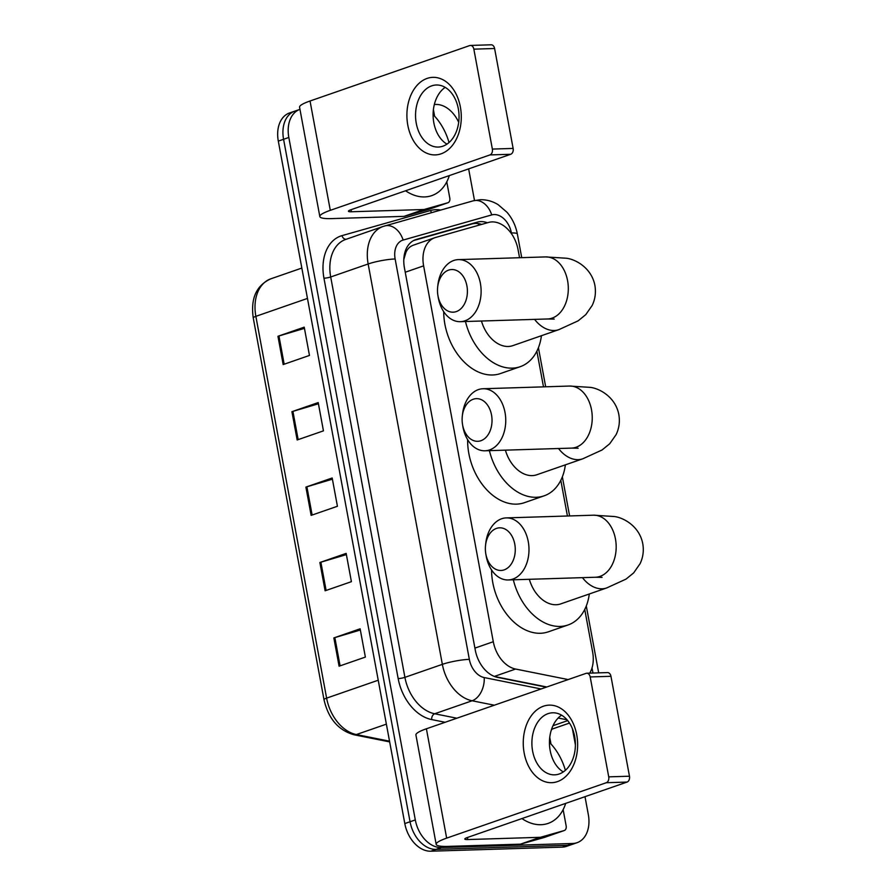 <?xml version="1.0" encoding="UTF-8"?>
<svg xmlns="http://www.w3.org/2000/svg" width="896" height="896" viewBox="0 0 896 896"><rect width="100%" height="100%" fill="white"/><g stroke="black" fill="none" stroke-linecap="round" stroke-linejoin="round"><path stroke-width="1.34" d="M494.626 676.536L546.818 686.986M414.266 244.877C410.368 246.03 407.579 248.539 405.922 252.403L403.805 259.448M589.725 673.142A29.098 20.283 70.9 0 0 592.626 652.019L584.741 609.448M519.557 257.723L518.034 249.547A29.098 20.283 70.9 0 0 488.51 222.454L435.613 237.474A29.098 20.283 70.9 0 0 434.84 237.709A29.098 20.283 70.9 0 0 423.618 265.854L493.293 641.726A29.098 20.283 70.9 0 0 515.603 669.043L568.176 679.571M567.426 516.006L560.806 480.312M543.491 386.859L536.872 351.176M584.998 796.667L588.314 814.554A29.098 20.283 -109.1 0 1 577.091 842.688A29.098 20.283 -109.1 0 1 572.79 843.472L441.314 847.549A29.098 20.283 -109.1 0 1 415.307 819.918L288.826 137.458A29.098 20.283 -109.1 0 1 299.958 109.346L294.784 111.138A29.098 20.283 -109.1 0 0 283.573 139.283A29.098 20.283 -109.1 0 1 294.784 111.138L289.531 112.963A29.098 20.283 -109.1 0 0 278.309 141.109L283.573 139.283L410.054 821.744L283.573 139.283L288.826 137.458M468.642 168.885L474.499 200.491M572.398 728.694L575.4 744.867M434.336 104.496L435.826 104.451A29.098 20.283 -109.1 0 1 458.696 122.27M577.091 842.688L566.586 846.339A29.098 20.283 -109.1 0 1 562.285 847.123L430.797 851.2L436.061 849.374A29.098 20.283 -109.1 0 1 410.054 821.744A29.098 20.283 -109.1 0 0 436.061 849.374L567.538 845.298L436.061 849.374L441.314 847.549M571.838 844.514A29.098 20.283 -109.1 0 1 567.538 845.298A29.098 20.283 -109.1 0 0 571.838 844.514M487.39 222.768A29.098 20.283 70.9 0 0 477.243 222.152L416.416 239.411A29.098 20.283 70.9 0 0 415.643 239.658A29.098 20.283 70.9 0 0 404.421 267.792L475.272 650.07A29.098 20.283 70.9 0 0 497.594 677.387L546.336 687.154M413.627 240.542L471.99 223.966A29.098 20.283 -109.1 0 1 481.622 224.414M430.797 851.2A29.098 20.283 -109.1 0 1 404.802 823.57L278.309 141.109M277.95 336.28L304.226 327.163L309.467 355.432L283.181 364.56L277.95 336.28A7.762 1.187 169.5 0 1 278.947 335.966L284.178 364.213M319.872 562.509L346.158 553.392L351.4 581.672L325.114 590.789L319.872 562.509A7.762 1.187 169.5 0 1 320.869 562.195L326.11 590.442M333.85 637.918L360.125 628.802L365.366 657.082L339.091 666.198L333.85 637.918A7.762 1.187 169.5 0 1 334.846 637.605L340.088 665.851M291.917 411.69L318.203 402.573L323.445 430.853L297.158 439.97L291.917 411.69A7.762 1.187 169.5 0 1 292.914 411.376L298.155 439.622M305.894 487.099L332.181 477.982L337.422 506.262L311.136 515.379L305.894 487.099A7.762 1.187 169.5 0 1 306.891 486.786L312.133 515.032M332.405 479.192L306.891 486.786M318.427 403.782L292.914 411.376M360.36 630.011L334.846 637.605M346.382 554.602L320.869 562.195M304.45 328.373L278.947 335.966M549.45 742.403A48.507 33.813 -109.1 0 1 565.376 770.325M565.69 803.376A48.507 33.813 -109.1 0 1 548.128 823.402A48.507 33.813 -109.1 0 1 540.96 824.712A48.507 33.813 -109.1 0 1 521.931 818.563M576.722 734.787A38.797 27.182 88.2 0 1 557.435 781.614A38.797 27.182 88.2 0 1 524.171 753.032A38.797 27.182 88.2 0 1 543.458 706.205A38.797 27.182 88.2 0 1 576.722 734.787M532.616 751.117A31.046 21.739 -91.8 0 0 554.602 774.838A31.046 21.739 -91.8 0 0 574.672 736.512A31.046 21.739 -91.8 0 0 552.675 712.79A31.046 21.739 -91.8 0 0 532.616 751.117M563.304 771.926A31.046 21.739 88.2 0 1 550.178 750.568A31.046 21.739 88.2 0 1 561.546 715.165M549.752 737.442A4.85 3.382 70.9 0 1 549.808 737.699L550.973 743.994M563.136 809.626L566.138 825.832A4.85 3.382 70.9 0 1 564.267 830.525L544.566 837.368A4.85 3.382 -109.1 0 1 544.432 837.413L521.002 844.054A4.85 3.382 -109.1 0 1 520.419 844.155L448.056 846.395A38.797 5.925 -10.5 0 1 436.184 844.346A38.797 5.925 -10.5 0 1 446.656 838.13L606.301 782.712A4.85 3.394 -91.8 0 0 608.72 776.854L629.474 776.216A4.85 3.394 88.2 0 1 627.066 782.074L467.421 837.491A9.699 1.478 169.5 0 0 464.8 839.037A9.699 1.478 169.5 0 0 467.768 839.552L540.12 837.312A4.85 3.382 70.9 0 0 540.714 837.222L564.144 830.57A4.85 3.382 70.9 0 0 564.267 830.525M436.184 844.346L415.923 735A38.797 5.925 -10.5 0 1 426.395 728.784L586.04 673.366A4.85 3.394 -91.8 0 1 586.768 673.232A4.85 3.394 -91.8 0 1 590.195 676.939L608.72 776.854M586.768 673.232L607.522 672.594A4.85 3.394 88.2 0 1 610.96 676.301L629.474 776.216M491.523 414.96A21.336 14.952 -91.8 0 0 476.246 398.653A21.336 14.952 -91.8 0 0 462.28 416.349A21.336 14.952 -91.8 0 0 462.538 424.525A21.336 14.952 -91.8 0 0 462.616 424.995A21.336 14.952 -91.8 0 0 480.917 440.72A21.336 14.952 -91.8 0 0 491.523 414.96M462.28 416.349L462.482 414.478A31.046 21.739 88.2 0 1 483.034 388.741A31.046 21.739 88.2 0 1 505.019 412.474A31.046 21.739 88.2 0 1 484.96 450.789A31.046 21.739 88.2 0 1 462.974 427.067A31.046 21.739 88.2 0 1 462.851 426.373L462.538 424.525M505.411 450.162A31.046 21.638 70.9 0 0 532.19 475.608A31.046 21.638 70.9 0 0 536.782 474.768L582.77 458.808L602.056 449.982L609.717 443.766L616.157 434.549C619.147 428.21 620.043 421.534 618.822 414.501C615.474 397.074 599.704 388.55 590.486 387.386L569.531 386.053L483.034 388.741M565.365 464.845A53.357 37.195 -109.1 0 1 544.096 495.846A53.357 37.195 -109.1 0 1 536.211 497.291A53.357 37.195 -109.1 0 1 489.406 450.654M544.096 495.846L524.395 502.69A53.357 37.195 -109.1 0 1 516.499 504.134A53.357 37.195 -109.1 0 1 467.645 439.712M514.774 544.13A21.336 14.952 -91.8 0 0 499.486 527.822A21.336 14.952 -91.8 0 0 485.52 545.507A21.336 14.952 -91.8 0 0 485.778 553.683A21.336 14.952 -91.8 0 0 485.867 554.154A21.336 14.952 -91.8 0 0 504.157 569.878A21.336 14.952 -91.8 0 0 514.774 544.13M485.52 545.507L485.722 543.637A31.046 21.739 88.2 0 1 506.274 517.899A31.046 21.739 88.2 0 1 528.259 541.632A31.046 21.739 88.2 0 1 508.2 579.958A31.046 21.739 88.2 0 1 486.214 556.226A31.046 21.739 88.2 0 1 486.091 555.542L485.778 553.683M529.346 579.298A31.046 21.638 70.9 0 0 556.125 604.744A31.046 21.638 70.9 0 0 560.717 603.904L606.704 587.944L625.99 579.13L633.651 572.914L640.091 563.685C643.082 557.357 643.978 550.67 642.757 543.648C639.408 526.221 623.638 517.686 614.421 516.533L593.466 515.2L506.274 517.899M589.299 593.992A53.357 37.195 -109.1 0 1 568.03 624.982A53.357 37.195 -109.1 0 1 560.146 626.427A53.357 37.195 -109.1 0 1 513.341 579.79M568.03 624.982L548.33 631.826A53.357 37.195 -109.1 0 1 540.434 633.27A53.357 37.195 -109.1 0 1 491.579 569.957M466.906 285.846A21.336 14.952 -91.8 0 0 451.618 269.539A21.336 14.952 -91.8 0 0 437.651 287.224A21.336 14.952 -91.8 0 0 437.909 295.411A21.336 14.952 -91.8 0 0 437.998 295.882A21.336 14.952 -91.8 0 0 456.288 311.595A21.336 14.952 -91.8 0 0 466.906 285.846M437.651 287.224L437.853 285.365A31.046 21.739 88.2 0 1 458.405 259.616A31.046 21.739 88.2 0 1 480.39 283.349A31.046 21.739 88.2 0 1 460.331 321.675A31.046 21.739 88.2 0 1 438.346 297.942A31.046 21.739 88.2 0 1 438.222 297.259L437.909 295.411M481.477 321.014A31.046 21.638 70.9 0 0 508.256 346.472A31.046 21.638 70.9 0 0 512.848 345.632L558.835 329.661L578.122 320.846L585.782 314.63L592.222 305.402C595.213 299.074 596.109 292.387 594.888 285.365C591.539 267.938 575.77 259.403 566.552 258.25L545.597 256.917L458.405 259.616M541.43 335.709A53.357 37.195 -109.1 0 1 520.162 366.71A53.357 37.195 -109.1 0 1 512.277 368.144A53.357 37.195 -109.1 0 1 465.472 321.518M520.162 366.71L500.461 373.554A53.357 37.195 -109.1 0 1 492.565 374.987A53.357 37.195 -109.1 0 1 443.71 311.685M460.376 107.005A38.797 27.182 88.2 0 1 441.078 153.832A38.797 27.182 88.2 0 1 407.814 125.25A38.797 27.182 88.2 0 1 427.101 78.422A38.797 27.182 88.2 0 1 460.376 107.005M416.27 123.323A31.046 21.739 -91.8 0 0 438.256 147.056A31.046 21.739 -91.8 0 0 458.315 108.73A31.046 21.739 -91.8 0 0 436.33 84.997A31.046 21.739 -91.8 0 0 416.27 123.323M446.947 144.133A31.046 21.739 88.2 0 1 433.832 122.774A31.046 21.739 88.2 0 1 445.189 87.371M433.395 109.648A4.85 3.382 70.9 0 1 433.451 109.906L434.616 116.2M446.779 181.843L449.792 198.05A4.85 3.382 70.9 0 1 447.922 202.742L428.21 209.574A4.85 3.382 -109.1 0 1 428.075 209.619L404.645 216.272A4.85 3.382 -109.1 0 1 404.062 216.362L331.699 218.602A38.797 5.925 -10.5 0 1 319.827 216.552A38.797 5.925 -10.5 0 1 330.299 210.336L489.955 154.918A4.85 3.394 -91.8 0 0 492.363 149.072L513.128 148.422A4.85 3.394 88.2 0 1 510.709 154.28L351.064 209.698A9.699 1.478 169.5 0 0 348.443 211.254A9.699 1.478 169.5 0 0 351.411 211.758L423.774 209.518A4.85 3.382 70.9 0 0 424.357 209.429L447.787 202.776A4.85 3.382 70.9 0 0 447.922 202.742M319.827 216.552L299.566 107.206A38.797 5.925 -10.5 0 1 310.038 101.002L469.683 45.584A4.85 3.394 -91.8 0 1 470.411 45.438A4.85 3.394 -91.8 0 1 473.85 49.157L492.363 149.072M470.411 45.438L491.165 44.8A4.85 3.394 88.2 0 1 494.603 48.507L513.128 148.422M433.104 114.61A48.507 33.813 -109.1 0 1 449.019 142.531M449.333 175.582A48.507 33.813 -109.1 0 1 431.771 195.619A48.507 33.813 -109.1 0 1 424.603 196.93A48.507 33.813 -109.1 0 1 405.574 190.77M477.882 223.541A29.098 20.843 74.2 0 1 479.158 225.109M405.272 251.171A29.098 20.843 74.2 0 1 405.922 252.403M494.346 676.424L515.603 669.043M474.914 648.099L493.293 641.726M405.25 272.227L423.618 265.854M511.582 233.878L511.414 232.971A19.398 13.53 70.9 0 0 494.077 214.547A19.398 13.53 70.9 0 0 491.725 214.917L403.133 240.061A19.398 13.53 70.9 0 0 395.136 258.978L469.336 659.355A19.398 13.53 70.9 0 0 484.221 677.566L541.117 688.968M521.73 257.656L517.35 234.002C515.782 225.77 512.322 218.512 506.968 212.24L498.176 204.691C492.632 201.253 486.685 199.595 480.334 199.718L473.29 200.805A19.398 13.899 74.2 0 1 491.725 214.917M552.059 729.109A43.658 30.43 -109.1 0 1 551.275 730.195M445.144 722.277L431.637 719.566A43.658 30.43 -109.1 0 1 398.171 678.597L323.96 278.219A43.658 30.43 -109.1 0 1 341.947 235.648L430.55 210.504A43.658 30.43 -109.1 0 1 440.742 210.045M415.307 819.918L404.802 823.57M572.79 843.472L562.285 847.123M494.301 705.208L472.114 700.773L434.672 713.765L456.848 718.211M484.221 677.566A19.398 12.869 101.3 0 1 472.114 700.773A38.797 27.048 -109.1 0 1 442.355 664.35L404.914 677.342A38.797 27.048 70.9 0 0 434.672 713.765A4.85 3.214 -78.7 0 0 431.637 719.566M567.717 720.608L553 725.715M567.022 719.779L558.174 718.01M469.336 659.355A19.398 2.968 169.5 0 0 442.355 664.35L368.155 263.973L330.702 276.976L404.914 677.342A4.85 0.739 -10.5 0 1 398.171 678.597M395.136 258.978A19.398 2.968 169.5 0 0 368.155 263.973A38.797 27.048 -109.1 0 1 383.107 226.453L345.666 239.456A38.797 27.048 70.9 0 0 330.702 276.976A4.85 0.739 -10.5 0 1 323.96 278.219M592.973 673.042L592.021 667.901M341.947 235.648A4.85 3.472 -105.8 0 0 346.315 239.232M430.55 210.504A4.85 3.472 -105.8 0 0 431.693 212.621M384.149 226.128A19.398 13.899 74.2 0 1 384.698 225.96A19.398 13.899 74.2 0 1 403.133 240.061M517.35 234.002A19.398 2.968 169.5 0 0 511.414 232.971M414.882 239.949L416.416 239.411M471.99 223.966L477.243 222.152M378.235 680.221L326.614 698.13A9.699 1.478 169.5 0 0 324.005 699.686L253.243 317.901A9.699 1.478 -10.5 0 1 255.864 316.344L326.614 698.13A38.797 27.048 70.9 0 0 356.373 734.552A9.699 6.429 101.3 0 1 353.954 734.754C338.341 730.296 328.362 718.603 324.005 699.686M253.243 317.901C250.522 298.435 256.379 285.41 270.816 278.824A38.797 27.048 70.9 0 0 255.864 316.344L307.474 298.424M386.378 724.147L356.373 734.552L389.536 741.194M426.395 728.784L446.656 838.13M610.96 676.301L590.195 676.939M467.387 837.502L467.768 839.552M520.419 844.155L540.12 837.312M627.066 782.074L606.301 782.712M540.714 837.222L521.002 844.054M544.432 837.413L564.144 830.57M558.522 448.515A31.046 21.638 70.9 0 0 578.189 459.648A31.046 21.638 70.9 0 0 582.77 458.808M578.144 448.224L571.458 448.112A31.046 21.739 -91.8 0 0 591.517 409.786A31.046 21.739 -91.8 0 0 569.531 386.053M582.456 577.651A31.046 21.638 70.9 0 0 602.123 588.784A31.046 21.638 70.9 0 0 606.704 587.944M602.078 577.371L595.392 577.248A31.046 21.739 -91.8 0 0 615.451 538.922A31.046 21.739 -91.8 0 0 593.466 515.2M534.587 319.368A31.046 21.638 70.9 0 0 554.254 330.501A31.046 21.638 70.9 0 0 558.835 329.661M554.21 319.088L547.523 318.976A31.046 21.739 -91.8 0 0 567.582 280.65A31.046 21.739 -91.8 0 0 545.597 256.917M310.038 101.002L330.299 210.336M494.603 48.507L473.85 49.157M351.03 209.709L351.411 211.758M404.062 216.362L423.774 209.518M510.709 154.28L489.955 154.918M424.357 209.429L404.645 216.272M428.075 209.619L447.787 202.776M413.493 245.123L434.84 237.709M569.486 723.061L551.578 729.277M473.29 200.805L383.107 226.453M598.685 672.862L586.286 605.976M569.61 515.939L562.352 476.829M545.675 386.792L538.418 347.693M389.659 741.899L353.954 734.754M270.816 278.824L301.84 268.061M571.458 448.112L484.96 450.789M595.392 577.248L508.2 579.958M547.523 318.976L460.331 321.675"/></g></svg>
